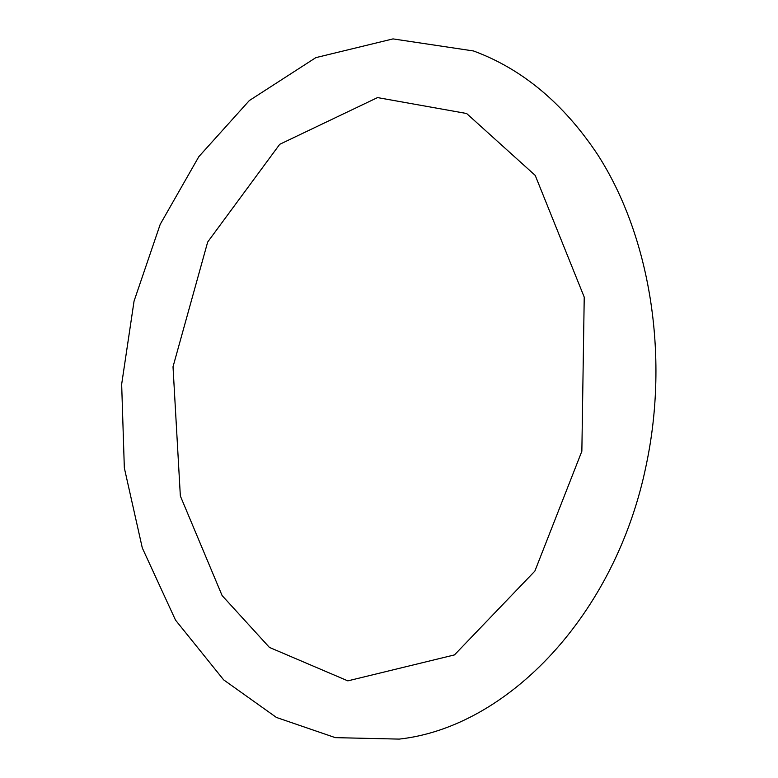 <?xml version="1.0" encoding="UTF-8"?>
<svg xmlns="http://www.w3.org/2000/svg" width="778" height="778" viewBox="0 0 778 778"><rect width="100%" height="100%" fill="white"/><g stroke="black" fill="none" stroke-linecap="round" stroke-linejoin="round"><path stroke-width="1.17" d="M646.255 464.904C669.547 354.651 649.854 235.617 597.582 154.511C563.525 103.416 522.174 68.902 473.51 50.969L393.016 38.9L315.849 57.63L249.33 100.557L198.837 156.65L160.219 224.317L134.059 301.105L121.66 384.254L124.334 467.928L142.296 547.936L175.507 620.095L223.646 679.855L276.433 717.452L335.289 737.641L399.231 739.1C507.441 727.226 615.699 615.106 646.255 464.904M581.856 451.24L584.229 297.138L535.225 175.41L466.615 113.5L377.534 97.59L279.72 144.309L207.677 242.026L173.017 366.759L180.35 495.985L222.1 595.559L269.421 647.413L347.844 680.867L454.469 654.911L534.865 571.101L581.856 451.24"/></g></svg>
